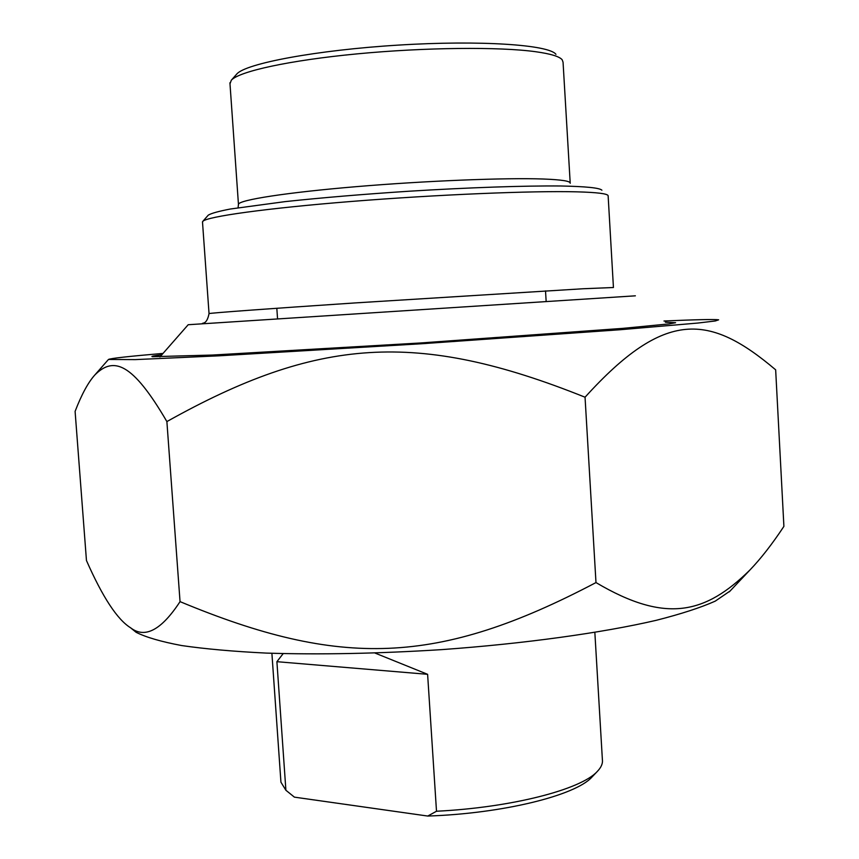 <?xml version="1.0" encoding="UTF-8"?>
<svg xmlns="http://www.w3.org/2000/svg" width="859" height="859" viewBox="0 0 859 859"><rect width="100%" height="100%" fill="white"/><g stroke="black" fill="none" stroke-linecap="round" stroke-linejoin="round"><path stroke-width="1.29" d="M163.049 353.403C128.517 356.356 110.328 358.386 108.47 359.47L135.282 359.61L218.97 355.819L421.769 343.74L620.219 329.727L697.938 323.038L715.289 320.976L718.639 319.816C714.387 319.204 696.166 319.602 663.975 321.008M166.882 421.576C132.232 362.187 113.442 356.421 94.919 374.889C88.219 382.287 81.605 394.453 75.098 411.386L86.458 560.519C102.597 597.166 117.329 619.607 130.654 627.832C144.924 638.838 161.385 630.109 180.046 601.633C340.164 668.281 437.811 665.811 595.985 582.574C666.434 624.257 705.647 613.358 749.724 570.215C760.816 558.683 772.209 544.069 783.902 526.374L775.656 369.821C709.663 313.932 665.21 308.778 585.043 397.212C416.873 329.759 316.96 337.63 166.882 421.576L180.046 601.633M730.129 590.981L715.236 601.139C700.869 607.56 681.219 613.949 656.287 620.305C602.374 632.847 524.484 643.681 441.472 649.64C378.024 653.624 319.677 654.783 266.43 653.098C233.541 651.498 205.312 648.974 181.732 645.56C161.181 641.716 145.966 637.281 136.098 632.288L130.493 627.725M161.814 354.81C153.815 355.733 150.669 356.367 152.365 356.7L212.474 355.046L420.459 342.977L622.979 328.353L669.301 323.886L675.593 322.705L665.371 322.232M585.043 397.212L595.985 582.574M229.987 83.838L231.318 80.198C239.264 71.34 289.472 60.313 357.258 53.859C424.958 47.385 499.347 46.687 535.694 51.723C550.598 53.795 559.424 56.469 562.162 59.743L563.053 62.192L570.193 182.903M601.901 190.193C599.636 187.874 585.881 186.478 560.616 185.984C524.505 185.651 468.595 187.53 408.873 191.235C363.142 194.241 321.921 197.699 285.231 201.607L230.341 209.016C218.53 211.303 211.174 213.343 208.275 215.147L208.125 215.319M202.52 222.384L202.799 221.364C206.794 216.618 265.818 208.308 351.524 201.446C437.081 194.585 533.031 190.644 577.194 191.847C596.994 192.395 607.313 193.662 608.118 195.648M635.37 295.818L188.196 324.723L159.957 356.925M555.945 54.321C549.073 44.765 480.321 40.019 398.479 45.097C316.649 50.09 245.642 63.459 236.783 74.024L236.45 74.411M374.986 653.044L427.61 674.315L276.899 661.688L283.18 653.624M427.61 674.315L436.501 811.24L427.761 816.05L294.401 797.141L285.897 790.259L276.899 661.688M285.897 790.259L280.936 782.195L280.796 780.273M594.847 632.407L602.384 759.678C602.911 763.511 601.182 767.463 597.209 771.543C580.974 789.518 511.524 807.567 436.501 811.24M427.761 816.05C502.837 813.57 575.498 795.455 591.883 777.137L592.613 776.375M570.215 183.3C570.687 181.142 561.732 179.714 543.339 179.016C505.575 177.63 425.677 180.798 355.97 186.682C286.133 192.556 239.199 199.943 238.448 204.292L238.48 204.796M613.444 287.507L582.907 288.764L354.112 302.991C267.707 308.746 210.197 312.998 209.038 313.599L209.048 313.664M108.47 359.47L94.919 374.889M729.312 591.84L749.724 570.215M136.098 632.288L130.654 627.832M238.104 207.717L238.448 204.292L229.922 82.797M202.488 221.826L209.038 313.599C206.729 325.153 202.38 322.436 202.241 323.66L202.252 323.714M608.151 196.088L613.433 287.454M276.823 308.274L277.543 318.732M545.519 290.89L546.152 301.359M236.783 74.024L231.318 80.198M208.275 215.147L202.799 221.364M280.936 782.195L271.895 653.302M591.883 777.137L597.209 771.543"/></g></svg>
